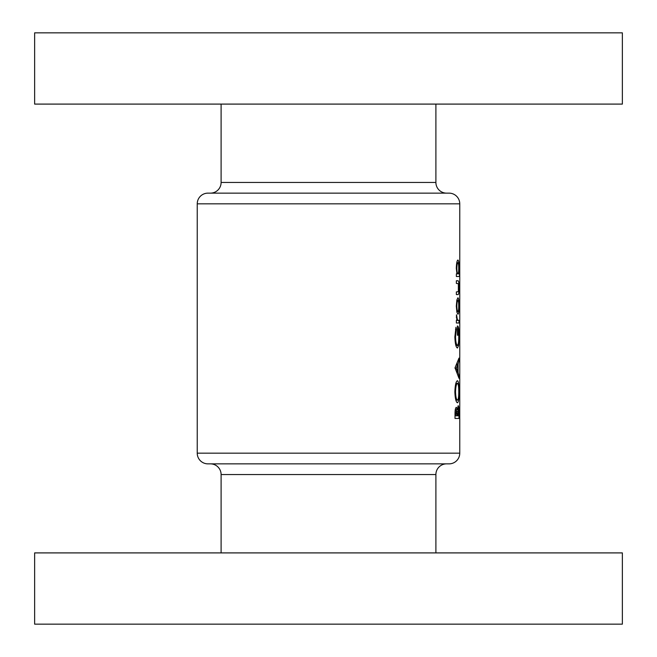 <?xml version="1.0" encoding="UTF-8"?>
<svg xmlns="http://www.w3.org/2000/svg" width="657" height="657" viewBox="0 0 657 657"><rect width="100%" height="100%" fill="white"/><g stroke="black" fill="none" stroke-linecap="round" stroke-linejoin="round"><path stroke-width="0.99" d="M446.579 193.142A10.684 10.684 0 0 1 435.895 182.457L435.895 104.093M210.421 193.142A10.684 10.684 0 0 0 221.105 182.457L221.105 104.093M459.76 203.826L197.24 203.826A10.684 10.684 0 0 1 207.924 193.142L449.076 193.142A10.684 10.684 0 0 1 459.76 203.826L459.76 453.174A10.684 10.684 0 0 1 449.076 463.858L207.924 463.858A10.684 10.684 0 0 1 197.24 453.174L459.76 453.174M34.632 104.093L34.632 32.85L622.368 32.85L622.368 104.093L34.632 104.093M210.421 463.858A10.684 10.684 0 0 1 221.105 474.543L221.105 552.907M446.579 463.858A10.684 10.684 0 0 0 435.895 474.543L435.895 552.907M622.368 552.907L34.632 552.907L34.632 624.15L622.368 624.15L622.368 552.907M456.303 306.137L456.878 312.108L457.921 314.251C458.66 313.8 459.029 311.098 459.013 306.137C459.038 301.128 458.668 298.335 457.921 297.769L456.87 299.994L456.303 306.137M456.369 276.507L459.473 276.507L459.473 273.846L458.66 273.846L459.013 268.319C459.029 263.309 458.66 260.55 457.904 260.024C456.985 260.583 456.451 263.367 456.303 268.376L456.968 273.846L456.369 273.846L456.369 276.507L459.473 276.507M456.369 323.022L458.988 323.022L458.988 320.37L457.453 320.033L456.467 314.785L456.853 320.37L456.369 320.37L456.369 323.022L458.988 323.022M455.014 367.813L458.988 378.317L458.988 375.623L458.085 372.47L458.085 363.994L458.988 360.841L458.988 358.114L455.014 367.813M455.014 418.452L458.988 418.452L458.988 412.703C459.013 408.588 458.742 406.248 458.184 405.697L457.247 409.664L456.344 407.291C455.424 407.89 454.989 410.206 455.014 414.247L455.014 418.452L458.988 418.452M454.866 391.999C455.17 398.659 456.032 402.248 457.453 402.774C458.545 402.183 459.079 398.536 459.046 391.843C459.087 385.059 458.545 381.347 457.428 380.707C455.983 381.331 455.12 385.101 454.866 391.999M455.95 327.276L454.866 336.885C455.129 343.701 455.983 347.413 457.428 348.013L458.57 345.467L459.046 336.499C459.103 329.724 458.561 326.209 457.436 325.946L457.436 335.251L457.863 335.251L457.863 328.607C458.479 329.617 458.783 332.196 458.767 336.351C458.783 341.763 458.331 344.769 457.412 345.352C456.352 344.909 455.72 342.1 455.515 336.934L456.369 329.297L455.95 327.276M456.369 294.582L457.855 294.582C458.627 294.919 459.013 292.652 459.013 287.791C459.029 282.871 458.652 280.523 457.88 280.761L456.369 280.761L456.369 283.422L458.381 283.693L458.364 291.667L456.369 291.922L456.369 294.582L457.855 294.582M197.24 203.826L197.24 453.174M455.276 409.664L457.247 409.664M455.654 415.799L456.336 409.952L457.067 415.799L455.014 415.799M455.014 413.902L455.654 413.902M455.227 409.952L456.336 409.952M457.535 415.799L458.192 408.35L458.701 415.799L457.067 415.799M456.927 411.479L457.576 411.479M457.354 408.35L458.192 408.35M455.515 391.917C455.712 386.677 456.344 383.828 457.428 383.368C458.323 383.778 458.775 386.628 458.767 391.917C458.758 397.009 458.323 399.743 457.453 400.113C456.385 399.785 455.736 397.05 455.515 391.917L454.866 391.917M455.868 383.368L457.428 383.368M455.851 400.113L457.453 400.113M458.216 360.841L458.988 360.841M456.993 363.994L458.085 363.994M457.001 372.47L458.085 372.47M458.225 375.623L458.988 375.623M456.18 368.232L457.683 364.972L457.683 371.46L456.18 368.232L455.014 368.232M456.541 364.972L457.683 364.972M456.525 371.46L457.683 371.46M455.515 329.297L456.369 329.297M454.866 336.934L455.515 336.934M455.843 345.352L457.412 345.352M457.436 328.607L457.863 328.607M457.436 335.251L457.863 335.251M455.876 345.467L458.57 345.467M456.336 316.042L456.894 316.042M456.303 317.331L456.837 317.331M456.631 320.033L457.453 320.033M456.853 320.37L458.307 320.37L456.853 320.37M456.303 268.409L456.837 268.409C456.935 264.952 457.288 263.046 457.913 262.685C458.446 263.03 458.717 264.927 458.734 268.376C458.726 271.776 458.446 273.599 457.921 273.846L458.66 273.846M456.787 262.685L457.913 262.685M456.968 273.846L457.921 273.846C457.305 273.64 456.944 271.826 456.837 268.409M456.369 280.761L457.88 280.761M456.837 306.146C456.935 302.672 457.297 300.766 457.921 300.43C458.455 300.758 458.726 302.663 458.734 306.146C458.726 309.513 458.455 311.328 457.921 311.599C457.313 311.352 456.952 309.537 456.837 306.146L456.303 306.146M456.779 300.43L457.921 300.43M456.763 311.599L457.921 311.599M435.895 474.543L221.105 474.543M221.105 182.457L435.895 182.457M457.067 415.142L457.535 415.142"/></g></svg>
